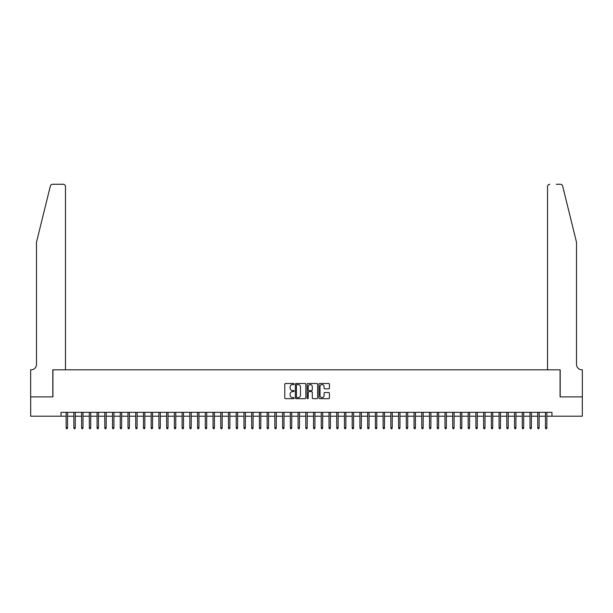 <?xml version="1.0" encoding="UTF-8"?>
<svg xmlns="http://www.w3.org/2000/svg" width="613" height="613" viewBox="0 0 613 613"><rect width="100%" height="100%" fill="white"/><g stroke="black" fill="none" stroke-linecap="round" stroke-linejoin="round"><path stroke-width="0.92" d="M294.133 384.022A0.529 0.529 0 0 0 293.596 383.493L285.535 383.493A0.759 0.759 0 0 0 284.777 384.251L284.777 397.906A0.759 0.759 0 0 0 285.535 398.665L293.596 398.665A0.529 0.529 0 0 0 294.133 398.136A0.529 0.529 0 0 0 293.596 397.607L292.554 397.607A2.429 2.429 0 0 1 290.125 395.178L290.125 394.036A2.429 2.429 0 0 1 292.554 391.607L293.596 391.607A0.529 0.529 0 0 0 294.133 391.079A0.529 0.529 0 0 0 293.596 390.55L292.554 390.55A2.429 2.429 0 0 1 290.125 388.121L290.125 386.979A2.429 2.429 0 0 1 292.554 384.55L293.596 384.55A0.529 0.529 0 0 0 294.133 384.022M328.675 388.841A0.759 0.759 0 0 0 329.434 388.083L329.434 384.251A0.759 0.759 0 0 0 328.675 383.493L319.725 383.493A0.759 0.759 0 0 0 318.967 384.251L318.967 397.906A0.759 0.759 0 0 0 319.725 398.665L328.675 398.665A0.759 0.759 0 0 0 329.434 397.906L329.434 393.278A0.759 0.759 0 0 0 328.675 392.519L324.844 392.519A0.759 0.759 0 0 0 324.085 393.278L324.085 395.577A2.031 2.031 0 0 1 322.055 397.607A2.031 2.031 0 0 1 320.024 395.577L320.024 386.581A2.031 2.031 0 0 1 322.055 384.55A2.031 2.031 0 0 1 324.085 386.581L324.085 388.083A0.759 0.759 0 0 0 324.844 388.841L328.675 388.841M61.032 416.204L30.688 416.204L30.688 396.879L52.917 396.879L52.917 369.815L560.083 369.815L560.083 396.879L582.312 396.879L582.312 416.204L551.968 416.204L551.968 412.342L61.032 412.342L61.032 416.204L66.135 416.204M305.833 384.251A0.759 0.759 0 0 0 305.075 383.493L296.125 383.493A0.759 0.759 0 0 0 295.366 384.251L295.366 397.906A0.759 0.759 0 0 0 296.125 398.665L305.075 398.665A0.759 0.759 0 0 0 305.833 397.906L305.833 384.251M307.925 383.493L316.875 383.493A0.759 0.759 0 0 1 317.634 384.251L317.634 397.906A0.759 0.759 0 0 1 316.875 398.665L313.044 398.665A0.759 0.759 0 0 1 312.285 397.906L312.285 392.366A0.759 0.759 0 0 0 311.527 391.607L308.983 391.607A0.759 0.759 0 0 0 308.224 392.366L308.224 398.136A0.529 0.529 0 0 1 307.695 398.665A0.529 0.529 0 0 1 307.167 398.136L307.167 384.251A0.759 0.759 0 0 1 307.925 383.493M67.53 416.204L73.867 416.204M75.261 416.204L81.598 416.204M82.993 416.204L89.329 416.204M90.724 416.204L97.061 416.204M98.455 416.204L104.792 416.204M106.187 416.204L112.524 416.204M113.918 416.204L120.255 416.204M121.65 416.204L127.987 416.204M129.381 416.204L135.718 416.204M137.105 416.204L143.45 416.204M144.837 416.204L151.181 416.204M152.568 416.204L158.913 416.204M160.299 416.204L166.644 416.204M168.031 416.204L174.376 416.204M175.762 416.204L182.107 416.204M183.494 416.204L189.838 416.204M191.225 416.204L197.57 416.204M198.957 416.204L205.301 416.204M206.688 416.204L213.033 416.204M214.42 416.204L220.764 416.204M222.151 416.204L228.496 416.204M229.883 416.204L236.22 416.204M237.614 416.204L243.951 416.204M245.346 416.204L251.682 416.204M253.077 416.204L259.414 416.204M260.809 416.204L267.145 416.204M268.54 416.204L274.877 416.204M276.271 416.204L282.608 416.204M284.003 416.204L290.34 416.204M291.734 416.204L298.071 416.204M299.466 416.204L305.803 416.204M307.197 416.204L313.534 416.204M314.929 416.204L321.266 416.204M322.66 416.204L328.997 416.204M330.392 416.204L336.729 416.204M338.123 416.204L344.46 416.204M345.855 416.204L352.191 416.204M353.586 416.204L359.923 416.204M361.318 416.204L367.654 416.204M369.049 416.204L375.386 416.204M376.78 416.204L383.117 416.204M384.504 416.204L390.849 416.204M392.236 416.204L398.58 416.204M399.967 416.204L406.312 416.204M407.699 416.204L414.043 416.204M415.43 416.204L421.775 416.204M423.162 416.204L429.506 416.204M430.893 416.204L437.238 416.204M438.624 416.204L444.969 416.204M446.356 416.204L452.7 416.204M454.087 416.204L460.432 416.204M461.819 416.204L468.163 416.204M469.55 416.204L475.895 416.204M477.282 416.204L483.619 416.204M485.013 416.204L491.35 416.204M492.745 416.204L499.082 416.204M500.476 416.204L506.813 416.204M508.208 416.204L514.545 416.204M515.939 416.204L522.276 416.204M523.671 416.204L530.007 416.204M531.402 416.204L537.739 416.204M539.134 416.204L545.47 416.204M546.865 416.204L551.968 416.204M296.96 384.55A0.529 0.529 0 0 0 296.424 385.087L296.424 397.078A0.529 0.529 0 0 0 296.96 397.607L298.056 397.607A2.429 2.429 0 0 0 300.485 395.178L300.485 386.979A2.429 2.429 0 0 0 298.056 384.55L296.96 384.55M312.285 386.619A2.031 2.031 0 0 0 310.255 384.589A2.031 2.031 0 0 0 308.224 386.619L308.224 389.791A0.759 0.759 0 0 0 308.983 390.55L311.527 390.55A0.759 0.759 0 0 0 312.285 389.791L312.285 386.619M66.135 427.728L66.449 428.732L67.215 428.732L67.53 427.728L66.135 427.728L66.135 412.342M67.53 427.728L67.53 412.342M50.358 186.03C50.948 184.758 50.948 184.758 50.358 186.03C50.948 184.758 50.948 184.758 50.358 186.03L36.489 242.25L36.489 364.406A5.41 5.41 0 0 1 31.071 369.815L30.65 369.815L30.65 396.879L52.802 396.879L52.802 369.815L65.476 369.815L65.476 186.59A2.322 2.322 0 0 0 63.162 184.268L52.603 184.268A2.322 2.322 0 0 0 50.358 186.03M56.741 184.268L63.162 184.268C64.557 184.413 65.33 185.187 65.476 186.59L65.476 369.815M36.489 364.406A5.41 5.41 0 0 1 31.071 369.815M572.258 225.017L562.642 186.03L576.511 242.25L576.511 364.406A5.41 5.41 0 0 0 581.929 369.815L582.35 369.815L582.35 396.879L560.198 396.879L560.198 369.815L547.524 369.815L547.524 186.59L547.524 369.815M556.259 184.268L560.397 184.268A2.322 2.322 0 0 1 562.642 186.03M549.838 184.268A2.322 2.322 0 0 0 547.524 186.59C547.67 185.187 548.443 184.413 549.838 184.268M576.511 364.406A5.41 5.41 0 0 0 581.929 369.815M73.867 427.728L74.173 428.732L74.947 428.732L75.261 427.728L73.867 427.728L73.867 412.342M75.261 427.728L75.261 412.342M81.598 427.728L81.904 428.732L82.678 428.732L82.993 427.728L81.598 427.728L81.598 412.342M82.993 427.728L82.993 412.342M89.329 427.728L89.636 428.732L90.41 428.732L90.724 427.728L89.329 427.728L89.329 412.342M90.724 427.728L90.724 412.342M97.061 427.728L97.367 428.732L98.141 428.732L98.455 427.728L97.061 427.728L97.061 412.342M98.455 427.728L98.455 412.342M104.792 427.728L105.099 428.732L105.873 428.732L106.187 427.728L104.792 427.728L104.792 412.342M106.187 427.728L106.187 412.342M112.524 427.728L112.83 428.732L113.604 428.732L113.918 427.728L112.524 427.728L112.524 412.342M113.918 427.728L113.918 412.342M120.255 427.728L120.562 428.732L121.336 428.732L121.65 427.728L120.255 427.728L120.255 412.342M121.65 427.728L121.65 412.342M127.987 427.728L128.293 428.732L129.067 428.732L129.381 427.728L127.987 427.728L127.987 412.342M129.381 427.728L129.381 412.342M135.718 427.728L136.025 428.732L136.799 428.732L137.105 427.728L135.718 427.728L135.718 412.342M137.105 427.728L137.105 412.342M143.45 427.728L143.756 428.732L144.53 428.732L144.837 427.728L143.45 427.728L143.45 412.342M144.837 427.728L144.837 412.342M151.181 427.728L151.488 428.732L152.262 428.732L152.568 427.728L151.181 427.728L151.181 412.342M152.568 427.728L152.568 412.342M158.913 427.728L159.219 428.732L159.993 428.732L160.299 427.728L158.913 427.728L158.913 412.342M160.299 427.728L160.299 412.342M166.644 427.728L166.951 428.732L167.724 428.732L168.031 427.728L166.644 427.728L166.644 412.342M168.031 427.728L168.031 412.342M174.376 427.728L174.682 428.732L175.456 428.732L175.762 427.728L174.376 427.728L174.376 412.342M175.762 427.728L175.762 412.342M182.107 427.728L182.413 428.732L183.187 428.732L183.494 427.728L182.107 427.728L182.107 412.342M183.494 427.728L183.494 412.342M189.838 427.728L190.145 428.732L190.919 428.732L191.225 427.728L189.838 427.728L189.838 412.342M191.225 427.728L191.225 412.342M197.57 427.728L197.876 428.732L198.65 428.732L198.957 427.728L197.57 427.728L197.57 412.342M198.957 427.728L198.957 412.342M205.301 427.728L205.608 428.732L206.382 428.732L206.688 427.728L205.301 427.728L205.301 412.342M206.688 427.728L206.688 412.342M213.033 427.728L213.339 428.732L214.113 428.732L214.42 427.728L213.033 427.728L213.033 412.342M214.42 427.728L214.42 412.342M220.764 427.728L221.071 428.732L221.845 428.732L222.151 427.728L220.764 427.728L220.764 412.342M222.151 427.728L222.151 412.342M228.496 427.728L228.802 428.732L229.576 428.732L229.883 427.728L228.496 427.728L228.496 412.342M229.883 427.728L229.883 412.342M236.22 427.728L236.534 428.732L237.308 428.732L237.614 427.728L236.22 427.728L236.22 412.342M237.614 427.728L237.614 412.342M243.951 427.728L244.265 428.732L245.039 428.732L245.346 427.728L243.951 427.728L243.951 412.342M245.346 427.728L245.346 412.342M251.682 427.728L251.997 428.732L252.771 428.732L253.077 427.728L251.682 427.728L251.682 412.342M253.077 427.728L253.077 412.342M259.414 427.728L259.728 428.732L260.502 428.732L260.809 427.728L259.414 427.728L259.414 412.342M260.809 427.728L260.809 412.342M267.145 427.728L267.46 428.732L268.233 428.732L268.54 427.728L267.145 427.728L267.145 412.342M268.54 427.728L268.54 412.342M274.877 427.728L275.191 428.732L275.965 428.732L276.271 427.728L274.877 427.728L274.877 412.342M276.271 427.728L276.271 412.342M282.608 427.728L282.922 428.732L283.696 428.732L284.003 427.728L282.608 427.728L282.608 412.342M284.003 427.728L284.003 412.342M290.34 427.728L290.654 428.732L291.428 428.732L291.734 427.728L290.34 427.728L290.34 412.342M291.734 427.728L291.734 412.342M298.071 427.728L298.385 428.732L299.152 428.732L299.466 427.728L298.071 427.728L298.071 412.342M299.466 427.728L299.466 412.342M305.803 427.728L306.117 428.732L306.883 428.732L307.197 427.728L305.803 427.728L305.803 412.342M307.197 427.728L307.197 412.342M313.534 427.728L313.848 428.732L314.615 428.732L314.929 427.728L313.534 427.728L313.534 412.342M314.929 427.728L314.929 412.342M321.266 427.728L321.572 428.732L322.346 428.732L322.66 427.728L321.266 427.728L321.266 412.342M322.66 427.728L322.66 412.342M328.997 427.728L329.304 428.732L330.078 428.732L330.392 427.728L328.997 427.728L328.997 412.342M330.392 427.728L330.392 412.342M336.729 427.728L337.035 428.732L337.809 428.732L338.123 427.728L336.729 427.728L336.729 412.342M338.123 427.728L338.123 412.342M344.46 427.728L344.767 428.732L345.54 428.732L345.855 427.728L344.46 427.728L344.46 412.342M345.855 427.728L345.855 412.342M352.191 427.728L352.498 428.732L353.272 428.732L353.586 427.728L352.191 427.728L352.191 412.342M353.586 427.728L353.586 412.342M359.923 427.728L360.229 428.732L361.003 428.732L361.318 427.728L359.923 427.728L359.923 412.342M361.318 427.728L361.318 412.342M367.654 427.728L367.961 428.732L368.735 428.732L369.049 427.728L367.654 427.728L367.654 412.342M369.049 427.728L369.049 412.342M375.386 427.728L375.692 428.732L376.466 428.732L376.78 427.728L375.386 427.728L375.386 412.342M376.78 427.728L376.78 412.342M383.117 427.728L383.424 428.732L384.198 428.732L384.504 427.728L383.117 427.728L383.117 412.342M384.504 427.728L384.504 412.342M390.849 427.728L391.155 428.732L391.929 428.732L392.236 427.728L390.849 427.728L390.849 412.342M392.236 427.728L392.236 412.342M398.58 427.728L398.887 428.732L399.661 428.732L399.967 427.728L398.58 427.728L398.58 412.342M399.967 427.728L399.967 412.342M406.312 427.728L406.618 428.732L407.392 428.732L407.699 427.728L406.312 427.728L406.312 412.342M407.699 427.728L407.699 412.342M414.043 427.728L414.35 428.732L415.124 428.732L415.43 427.728L414.043 427.728L414.043 412.342M415.43 427.728L415.43 412.342M421.775 427.728L422.081 428.732L422.855 428.732L423.162 427.728L421.775 427.728L421.775 412.342M423.162 427.728L423.162 412.342M429.506 427.728L429.813 428.732L430.587 428.732L430.893 427.728L429.506 427.728L429.506 412.342M430.893 427.728L430.893 412.342M437.238 427.728L437.544 428.732L438.318 428.732L438.624 427.728L437.238 427.728L437.238 412.342M438.624 427.728L438.624 412.342M444.969 427.728L445.276 428.732L446.049 428.732L446.356 427.728L444.969 427.728L444.969 412.342M446.356 427.728L446.356 412.342M452.7 427.728L453.007 428.732L453.781 428.732L454.087 427.728L452.7 427.728L452.7 412.342M454.087 427.728L454.087 412.342M460.432 427.728L460.738 428.732L461.512 428.732L461.819 427.728L460.432 427.728L460.432 412.342M461.819 427.728L461.819 412.342M468.163 427.728L468.47 428.732L469.244 428.732L469.55 427.728L468.163 427.728L468.163 412.342M469.55 427.728L469.55 412.342M475.895 427.728L476.201 428.732L476.975 428.732L477.282 427.728L475.895 427.728L475.895 412.342M477.282 427.728L477.282 412.342M483.619 427.728L483.933 428.732L484.707 428.732L485.013 427.728L483.619 427.728L483.619 412.342M485.013 427.728L485.013 412.342M491.35 427.728L491.664 428.732L492.438 428.732L492.745 427.728L491.35 427.728L491.35 412.342M492.745 427.728L492.745 412.342M499.082 427.728L499.396 428.732L500.17 428.732L500.476 427.728L499.082 427.728L499.082 412.342M500.476 427.728L500.476 412.342M506.813 427.728L507.127 428.732L507.901 428.732L508.208 427.728L506.813 427.728L506.813 412.342M508.208 427.728L508.208 412.342M514.545 427.728L514.859 428.732L515.633 428.732L515.939 427.728L514.545 427.728L514.545 412.342M515.939 427.728L515.939 412.342M522.276 427.728L522.59 428.732L523.364 428.732L523.671 427.728L522.276 427.728L522.276 412.342M523.671 427.728L523.671 412.342M530.007 427.728L530.322 428.732L531.096 428.732L531.402 427.728L530.007 427.728L530.007 412.342M531.402 427.728L531.402 412.342M537.739 427.728L538.053 428.732L538.827 428.732L539.134 427.728L537.739 427.728L537.739 412.342M539.134 427.728L539.134 412.342M545.47 427.728L545.785 428.732L546.551 428.732L546.865 427.728L545.47 427.728L545.47 412.342M546.865 427.728L546.865 412.342"/></g></svg>

